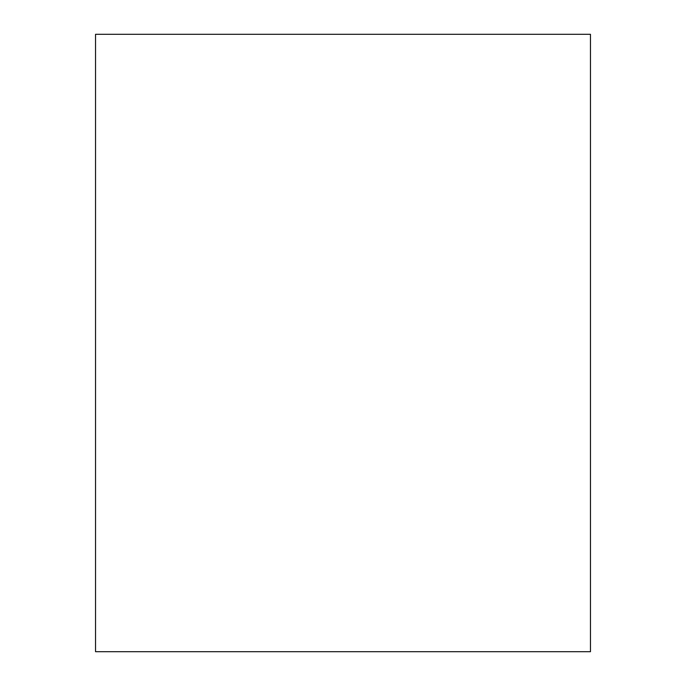 <?xml version="1.0" encoding="UTF-8"?>
<svg xmlns="http://www.w3.org/2000/svg" width="686" height="686" viewBox="0 0 686 686"><rect width="100%" height="100%" fill="white"/><g stroke="black" fill="none" stroke-linecap="round" stroke-linejoin="round"><path stroke-width="1.03" d="M590.457 343L590.457 512.416L590.457 343M590.457 34.3L590.457 651.7L95.543 651.7L95.543 34.3L590.457 34.3"/></g></svg>

